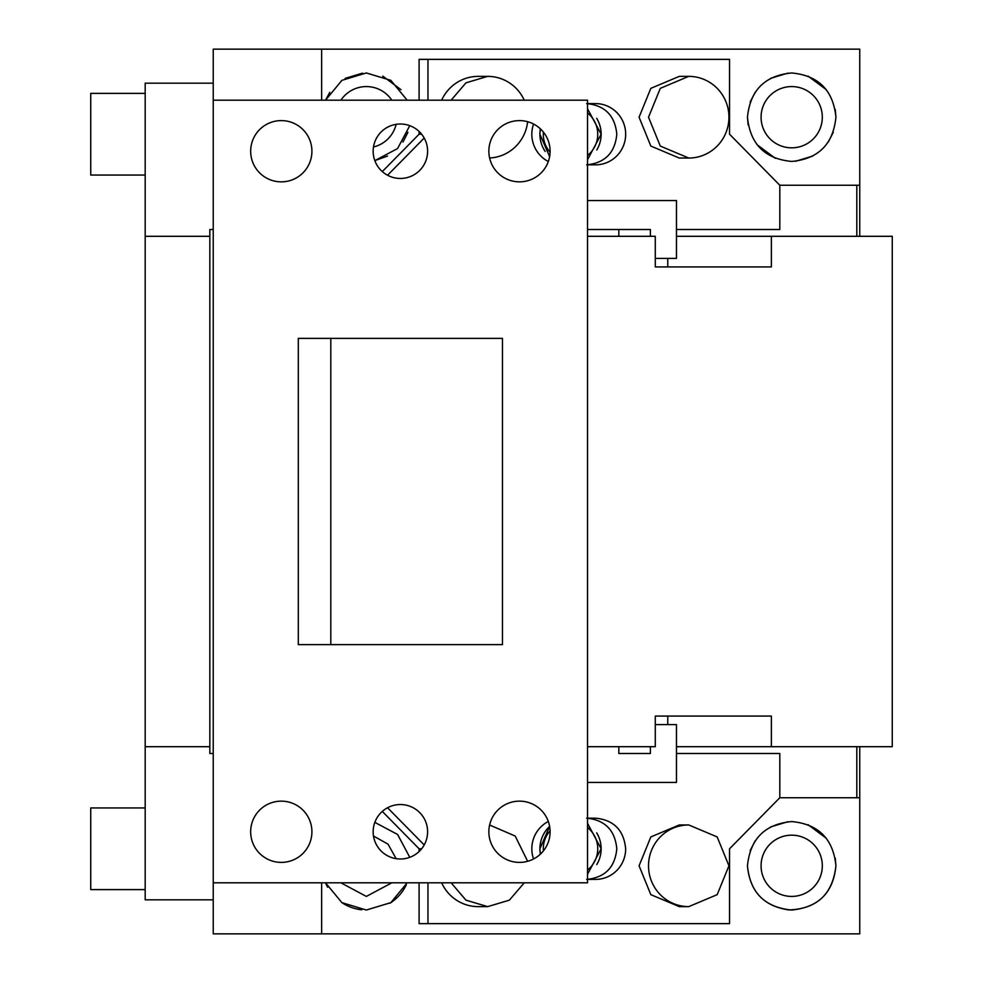 <?xml version="1.0" encoding="UTF-8"?>
<svg xmlns="http://www.w3.org/2000/svg" width="983" height="983" viewBox="0 0 983 983"><rect width="100%" height="100%" fill="white"/><g stroke="black" fill="none" stroke-linecap="round" stroke-linejoin="round"><path stroke-width="1.47" d="M822.316 865.802A30.62 30.62 0 0 0 791.696 835.169A30.62 30.62 0 0 0 761.075 865.802A30.62 30.62 0 0 0 791.696 896.422A30.62 30.62 0 0 0 822.316 865.802M747.461 865.802C749.832 891.495 763.631 906.203 788.857 909.939C817.033 908.857 832.724 894.149 835.931 865.802C833.179 838.794 818.434 824.049 791.696 821.567C764.958 824.049 750.213 838.794 747.461 865.802C750.078 892.662 764.835 907.407 791.696 910.037C818.569 907.395 833.314 892.65 835.931 865.802L835.255 858.085M826.347 838.302L808.075 824.7M787.887 821.727L770.525 826.961M755.116 840.932L750.127 850.676M321.638 882.808L321.638 933.85L859.744 933.85L859.744 797.741L779.814 797.741L729.546 848.784L729.546 923.639L427.961 923.639L427.961 882.808M427.961 923.639L419.09 923.639L419.09 882.808M419.09 851.548L419.09 848.784L382.301 811.417M409.776 857.323L397.562 834.444L374.83 822.378L397.636 834.518L409.776 857.323M327.634 887.182A44.235 44.235 0 0 1 325.52 882.808L341.9 902.652L366.352 910.025L390.816 902.652L407.195 882.808M342.489 903.033A44.235 44.235 0 0 0 361.756 909.791M389.968 903.205A44.235 44.235 0 0 0 406.225 884.958M396.137 858.663L388.015 844.139L373.503 836.017M340.892 882.808L366.352 896.422L391.824 882.808M822.316 117.198A30.62 30.62 0 0 0 791.696 86.578A30.62 30.62 0 0 0 761.075 117.198A30.62 30.62 0 0 0 791.696 147.831A30.62 30.62 0 0 0 822.316 117.198M835.931 117.198C833.179 90.203 818.434 75.458 791.696 72.963C764.958 75.458 750.213 90.203 747.461 117.198C750.201 144.206 764.958 158.951 791.696 161.433C818.434 158.951 833.179 144.206 835.931 117.198L835.255 109.494M826.347 89.711L808.075 76.109M787.887 73.135L770.525 78.37M755.116 92.341L750.127 102.085M747.461 117.198L748.137 124.915M757.033 144.698L775.317 158.3M795.505 161.273L812.867 156.039M828.276 142.068L833.265 132.324M391.824 100.192A30.62 30.62 0 0 0 340.892 100.192M373.503 146.983A30.62 30.62 0 0 0 396.137 124.337M401.015 89.711L382.743 76.109M362.555 73.135L345.18 78.37M329.772 92.341L325.533 100.192L341.875 80.36L366.352 72.963L390.841 80.36L407.195 100.192M409.776 125.677L397.574 148.544L374.83 160.622L387.535 156.039M402.944 142.068L407.933 132.324M676.476 229.494L779.814 229.494L779.814 185.259L729.546 134.216L729.546 59.361L427.961 59.361L427.961 100.192M427.961 59.361L419.09 59.361L419.09 100.192M421.633 134.216L419.09 134.216L419.09 131.452M650.39 236.301L650.39 229.494L587.539 229.494L618.823 229.494L618.823 236.301M489.608 157.993A40.831 40.217 90 0 0 527.638 121.72M524.234 100.192A40.831 40.217 90 0 0 487.679 76.367L465.954 82.842L451.123 100.192M441.662 100.192A40.831 40.217 90 0 1 478.217 76.367L487.679 76.367M596.755 150.006A30.62 30.62 0 0 0 596.681 118.292M545.196 151.443A30.62 30.62 0 0 1 539.9 134.216L540.367 128.834A30.62 30.62 0 0 0 539.9 134.216L549.632 156.604M587.539 159.676L601.141 134.216L587.539 108.757M586.642 103.596C604.963 105.414 615.014 115.625 616.808 134.216C615.014 152.82 604.963 163.031 586.642 164.837M587.539 164.837L595.501 164.837A30.62 30.154 -90 0 0 625.667 134.216A30.62 30.154 -90 0 0 595.501 103.596L587.539 103.596M548.33 161.519A30.62 30.154 -90 0 1 533.548 124.03M688.739 158.042A40.831 40.217 90 0 0 728.944 117.198A40.831 40.217 90 0 0 688.739 76.367L660.306 88.335L648.522 117.198L660.293 146.074L688.739 158.042L679.278 158.042L650.844 146.074L639.073 117.198L650.844 88.335L679.278 76.367L688.739 76.367M387.56 175.244L424.201 138.038M419.09 134.216L382.301 171.583M859.744 236.301L859.744 185.259L779.814 185.259L856.807 185.259L856.807 236.301M859.744 797.741L859.744 746.699M145.189 746.699L209.834 746.699L209.834 236.301L145.189 236.301L145.189 899.826L213.237 899.826L213.237 933.85L321.638 933.85M213.237 899.826L213.237 49.15L321.638 49.15L321.638 100.192M859.744 185.259L859.744 49.15L321.638 49.15M209.834 236.301L209.834 229.494L213.237 229.494M213.237 83.174L145.189 83.174L145.189 236.301M145.189 807.952L90.743 807.952L90.743 889.615L145.189 889.615L90.743 889.615M145.189 93.385L90.743 93.385L90.743 175.048L145.189 175.048M213.237 753.506L209.834 753.506L209.834 746.699M688.739 824.958A40.831 40.217 90 0 0 648.522 865.802A40.831 40.217 90 0 0 688.739 906.633L717.172 894.665L728.944 865.802L717.172 836.926L688.739 824.958L679.278 824.958L650.844 836.926L639.073 865.802L650.844 894.665L679.278 906.633L688.739 906.633M596.755 864.573A30.62 30.62 0 0 0 596.681 832.859M549.632 826.396A30.62 30.62 0 0 0 539.9 848.784L540.367 854.166A30.62 30.62 0 0 1 539.9 848.784L549.632 826.396M587.539 874.243L601.141 848.784L587.539 823.324M586.642 818.163C604.963 819.982 615.014 830.18 616.808 848.784C615.014 867.387 604.963 877.598 586.642 879.404M587.539 879.404L595.501 879.404A30.62 30.154 -90 0 0 625.667 848.784C623.873 830.18 613.822 819.969 595.501 818.163L587.539 818.163M533.548 858.97A30.62 30.154 -90 0 1 548.33 821.481M451.123 882.808L465.954 900.158L487.679 906.633L509.391 900.158L524.234 882.808M441.662 882.808A40.831 40.217 90 0 0 478.217 906.633L487.679 906.633M527.638 861.292L515.203 836.041L489.608 825.007M856.807 746.699L856.807 797.741L779.814 797.741L779.814 753.506L676.476 753.506M618.823 746.699L618.823 753.506L650.39 753.506L650.39 746.699M424.201 844.962L387.56 807.756M421.633 848.784L419.09 848.784M587.539 870.029A27.217 27.217 0 0 0 587.539 827.539M550.087 830.795A27.217 27.217 0 0 0 543.378 850.909M587.539 155.461A27.217 27.217 0 0 0 587.539 112.971M543.378 132.091A27.217 27.217 0 0 0 550.087 152.205M587.539 746.699L655.28 746.699L655.28 716.079L771.36 716.079L771.36 746.699L892.257 746.699L892.257 236.301L771.36 236.301L771.36 266.921L655.28 266.921L655.28 236.301L587.539 236.301M771.36 746.699L676.476 746.699M676.476 236.301L771.36 236.301M655.28 266.921L667.764 266.921L667.764 258.418M655.28 716.079L667.764 716.079L667.764 724.582M298.304 338.373L298.304 644.627L502.46 644.627L502.46 338.373L298.304 338.373M330.804 644.627L330.804 338.373M488.858 831.765A30.62 30.62 0 0 1 519.479 801.145A30.62 30.62 0 0 1 550.099 831.765A30.62 30.62 0 0 1 519.479 862.398A30.62 30.62 0 0 1 488.858 831.765M587.539 782.431L676.476 782.431L676.476 724.582L655.28 724.582M213.237 882.808L587.539 882.808L587.539 100.192L213.237 100.192M655.28 258.418L676.476 258.418L676.476 200.569L587.539 200.569M488.858 151.235A30.62 30.62 0 0 1 519.479 120.602A30.62 30.62 0 0 1 550.099 151.235A30.62 30.62 0 0 1 519.479 181.855A30.62 30.62 0 0 1 488.858 151.235M250.665 151.235A30.62 30.62 0 0 1 281.285 120.602A30.62 30.62 0 0 1 311.918 151.235A30.62 30.62 0 0 1 281.285 181.855A30.62 30.62 0 0 1 250.665 151.235M250.665 831.765A30.62 30.62 0 0 1 281.285 801.145A30.62 30.62 0 0 1 311.918 831.765A30.62 30.62 0 0 1 281.285 862.398A30.62 30.62 0 0 1 250.665 831.765M427.605 831.765A27.217 27.217 0 0 0 400.388 804.549A27.217 27.217 0 0 0 373.159 831.765A27.217 27.217 0 0 0 400.388 858.995A27.217 27.217 0 0 0 427.605 831.765M427.605 151.235A27.217 27.217 0 0 0 400.388 124.005A27.217 27.217 0 0 0 373.159 151.235A27.217 27.217 0 0 0 400.388 178.451A27.217 27.217 0 0 0 427.605 151.235"/></g></svg>
